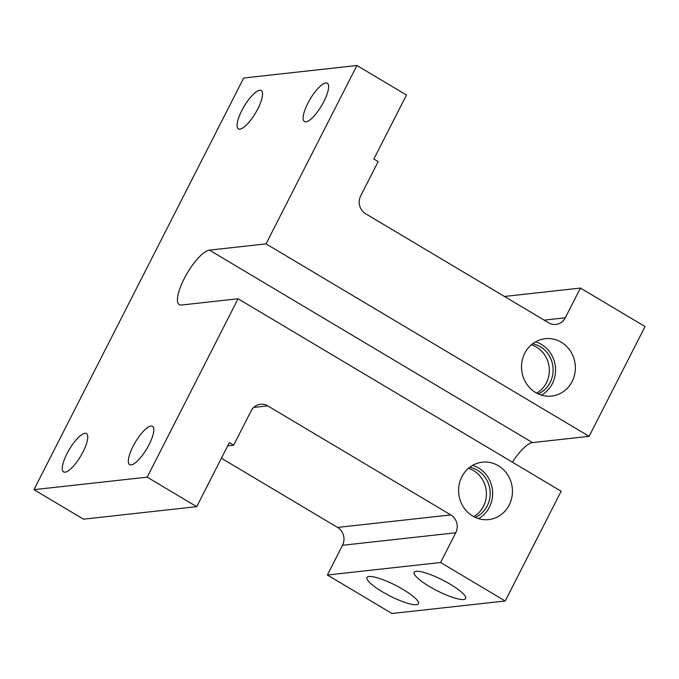 <?xml version="1.0" encoding="UTF-8"?>
<svg xmlns="http://www.w3.org/2000/svg" width="679" height="679" viewBox="0 0 679 679"><rect width="100%" height="100%" fill="white"/><g stroke="black" fill="none" stroke-linecap="round" stroke-linejoin="round"><path stroke-width="1.02" d="M524.748 353.275A28.866 26.914 -96.3 0 1 545.271 338.694A28.866 26.914 -96.3 0 1 575.189 364.428A28.866 26.914 -96.3 0 1 551.611 396.078A28.866 26.914 -96.3 0 1 526.157 383.219A28.866 26.914 -96.3 0 1 524.748 353.275M373.849 159.039L378.152 161.61L360.676 195.908A13.122 12.23 -96.3 0 0 365.616 213.758L548.691 322.814A13.122 12.23 -96.3 0 0 555.957 324.426A13.122 12.23 -96.3 0 0 565.284 317.797L580.435 288.066L645.05 326.557L589.117 436.334L266.041 243.88L356.933 65.498L406.475 95.009L373.849 159.039M227.711 445.848L233.661 445.195L251.137 410.888A13.122 12.23 -96.3 0 1 260.464 404.26A13.122 12.23 -96.3 0 1 267.738 405.872L450.805 514.92A13.122 12.23 -96.3 0 1 455.753 532.769L440.603 562.501L327.363 575.011L391.978 613.502L505.218 600.991L561.151 491.223L238.074 298.768L147.19 477.15L33.95 489.661L243.702 78.009L356.933 65.498M327.363 575.011L342.513 545.279A13.122 12.23 83.7 0 0 337.573 527.43L221.405 458.232M233.661 445.195L229.349 442.623L196.723 506.661L83.492 519.172L33.95 489.661M133.05 446.341A22.305 6.595 120.8 0 1 152.495 426.293A22.305 6.595 120.8 0 1 149.1 444.567A22.305 6.595 120.8 0 1 129.655 464.623A22.305 6.595 120.8 0 1 133.05 446.341M241.792 110.592A22.305 6.595 120.8 0 1 261.228 90.545A22.305 6.595 120.8 0 1 257.833 108.818A22.305 6.595 120.8 0 1 238.397 128.866A22.305 6.595 120.8 0 1 241.792 110.592M67 453.64A22.305 6.595 120.8 0 1 86.437 433.584A22.305 6.595 120.8 0 1 83.042 451.866A22.305 6.595 120.8 0 1 63.605 471.913A22.305 6.595 120.8 0 1 67 453.64M531.343 344.813A26.243 24.469 -96.3 0 1 546.391 382.82A26.243 24.469 -96.3 0 1 536.682 393.141M323.883 101.519A22.305 6.595 120.8 0 1 304.447 121.575A22.305 6.595 120.8 0 1 307.842 103.293A22.305 6.595 120.8 0 1 327.278 83.245A22.305 6.595 120.8 0 1 323.883 101.519M238.074 298.768L181.463 305.024A31.489 9.311 120.8 0 1 179.324 304.633A31.489 9.311 120.8 0 1 185.723 275.81A31.489 9.311 120.8 0 1 209.429 250.135L266.041 243.88M512.416 462.187A31.489 9.311 120.8 0 1 532.497 442.589L589.117 436.334M461.83 476.768A28.866 26.914 -96.3 0 1 482.345 462.187A28.866 26.914 -96.3 0 1 512.272 487.929A28.866 26.914 -96.3 0 1 488.685 519.579A28.866 26.914 -96.3 0 1 463.231 506.712A28.866 26.914 -96.3 0 1 461.83 476.768M440.603 562.501L505.218 600.991M196.723 506.661L147.19 477.15M429.501 586.546A28.866 6.018 27 0 1 414.165 572.295A28.866 6.018 27 0 1 442.615 580.036A28.866 6.018 27 0 1 465.607 598.505A28.866 6.018 27 0 1 429.501 586.546M382.319 591.757A28.866 6.018 27 0 1 366.983 577.506A28.866 6.018 27 0 1 395.433 585.247A28.866 6.018 27 0 1 418.425 603.716A28.866 6.018 27 0 1 382.319 591.757M504.446 296.46L580.435 288.066M469.707 467.271A26.243 24.469 -96.3 0 1 487.242 505.897A26.243 24.469 -96.3 0 1 475.241 517.373M478.551 518.629A28.866 26.914 83.7 0 0 492.453 490.119A28.866 26.914 83.7 0 0 472.669 465.327M468.425 468.315A26.243 24.469 -96.3 0 1 483.465 506.322A26.243 24.469 -96.3 0 1 473.764 516.634M532.633 343.778A26.243 24.469 -96.3 0 1 550.168 382.404A26.243 24.469 -96.3 0 1 538.167 393.879M541.477 395.136A28.866 26.914 83.7 0 0 555.38 366.618A28.866 26.914 83.7 0 0 535.587 341.826M544.176 320.132L565.284 317.797M253.725 407.417L267.738 405.872M450.805 514.92L337.573 527.43M455.753 532.769L342.513 545.279M532.497 442.589L209.429 250.135"/></g></svg>
